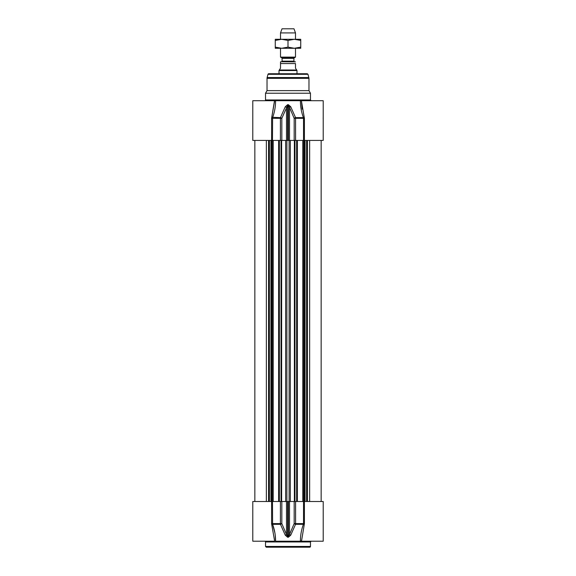 <?xml version="1.0" encoding="UTF-8"?>
<svg xmlns="http://www.w3.org/2000/svg" width="576" height="576" viewBox="0 0 576 576"><rect width="100%" height="100%" fill="white"/><g stroke="black" fill="none" stroke-linecap="round" stroke-linejoin="round"><path stroke-width="0.86" d="M265.529 541.958L310.471 541.958L310.471 546.451L265.529 546.451L265.529 541.958A0.749 0.749 0 0 0 264.78 541.21M304.243 524.65L304.409 523.613L303.53 523.613L303.386 524.304L304.243 524.65L301.493 541.21L301.486 540.418L301.486 541.21L300.442 541.21L323.208 541.21L323.208 501.502L294.17 501.502L294.17 523.613A1.498 0.569 22.4 0 0 295.553 524.304L295.589 523.613L294.17 523.613L289.512 534.478A1.498 0.605 24.2 0 0 290.729 535.169L295.553 524.304L303.386 524.304C301.349 530.014 300.362 535.651 300.442 541.21L275.558 541.21C275.638 535.651 274.651 530.014 272.614 524.304L272.47 501.502L252.792 501.502L252.792 541.21L274.514 541.21L274.514 540.418L274.514 541.21M271.591 501.502L271.591 523.613L271.757 524.65L272.614 524.304L274.874 532.807M271.757 524.65L274.514 540.418M275.206 534.938L275.558 541.21M272.614 524.304L280.447 524.304A1.498 0.569 -22.4 0 0 281.83 523.613L280.411 523.613L280.447 524.304L285.271 535.169A1.498 0.605 -24.2 0 0 286.488 534.478L281.83 523.613L281.83 501.502L272.47 501.502M285.271 535.169L287.611 537.228L287.611 501.502L289.512 501.502L289.512 534.478L288.389 536.53L287.611 536.53L286.488 534.478L286.488 501.502L281.83 501.502M287.611 537.228L288.389 537.228L290.729 535.169M287.611 501.502L286.488 501.502M289.512 501.502L294.17 501.502M265.529 546.451L266.278 547.2L309.722 547.2A0.749 0.749 0 0 0 310.471 546.451M274.507 100.714L274.514 101.491L274.514 100.714L252.792 100.714L252.792 140.422L272.47 140.422L272.614 117.619C274.651 111.91 275.638 106.279 275.558 100.714L274.507 100.714L271.757 117.274L274.514 101.462M275.558 100.714L300.442 100.714C300.362 106.272 301.349 111.91 303.386 117.619L295.553 117.619A1.498 0.569 157.6 0 0 294.17 118.318L294.17 140.422L304.409 140.422L304.409 118.318L301.486 101.311L302.177 109.13M304.409 140.422L323.208 140.422L323.208 100.714L302.018 100.714M323.208 117.85L323.208 117.202M323.208 117.274L323.158 118.426M294.17 140.422L289.512 140.422L289.512 107.446L294.17 118.318L303.53 118.318L303.53 140.422M295.589 140.422L295.553 117.619L290.729 106.754L288.389 104.695L287.611 104.695L285.271 106.754A1.498 0.605 -155.8 0 1 286.488 107.446L286.488 140.422L281.83 140.422L281.83 118.318L287.611 105.394L288.389 105.394L288.389 140.422L289.512 140.422M288.389 140.422L287.611 140.422L287.611 104.695M286.488 140.422L287.611 140.422M272.47 140.422L281.83 140.422M267.026 78.336A2.995 2.995 0 0 1 267.127 77.558L267.998 74.304A0.749 0.749 0 0 1 268.726 73.75L307.274 73.75L308.002 74.304L308.974 78.336L267.026 78.336L267.026 90.634L308.974 90.634L308.974 78.336M308.974 90.634L310.471 93.226L265.529 93.226L267.026 90.634M285.271 106.754L280.447 117.619L271.757 117.274L271.591 118.318L280.411 118.318L280.411 140.422M290.729 106.754A1.498 0.605 155.8 0 0 289.512 107.446L288.389 104.695M281.83 118.318A1.498 0.569 -157.6 0 0 280.447 117.619L280.411 118.318L281.83 118.318M304.243 117.274L303.386 117.619L303.53 118.318L304.409 118.318M300.442 100.714L301.493 100.714L301.486 101.268M265.529 93.226L265.529 99.965A0.749 0.749 0 0 1 264.78 100.714M275.263 39.29L300.737 39.29L300.737 40.428L294.365 39.29L288 40.428L281.635 39.29L275.263 40.428L275.263 39.29M300.737 48.276L275.263 48.276L275.263 47.138L281.635 48.276L288 47.138L294.365 48.276L300.737 47.138L300.737 48.276M275.263 40.428L275.263 47.138M288 40.428L288 47.138M300.737 40.428L300.737 47.138M281.484 61.762A0.598 0.598 0 0 0 282.082 61.164L282.082 58.363A0.598 0.598 0 0 0 281.779 57.845L280.512 57.11L295.488 57.11L295.488 48.276M295.488 61.862L281.11 61.762A1.8 1.8 0 0 0 280.512 61.862L280.512 68.206L279.31 70.006L296.69 70.006L295.488 68.206L295.488 63.562C295.488 61.085 295.488 61.085 295.488 63.562L280.512 63.562M279.31 70.006L279.007 70.524L296.993 70.524L296.993 73.75M279.007 70.524L279.007 73.75M295.488 32.918L293.99 28.8L282.01 28.8L280.512 32.918L295.488 32.918L295.488 39.29M280.512 32.918L280.512 39.29M280.512 48.276L280.512 57.11M271.591 523.613L280.411 523.613L280.411 501.502M288.389 537.228L288.389 501.502M303.53 501.502L303.53 523.613L295.589 523.613L295.589 501.502M304.409 523.613L304.409 501.502M267.998 74.304L308.002 74.304M267.127 77.558L308.873 77.558M271.591 118.318L271.591 140.422M310.471 93.226L310.471 99.965L265.529 99.965M285.653 501.502L285.653 140.422M286.891 140.422L286.891 501.502M281.628 501.502L281.628 140.422M281.038 501.502L281.038 140.422M279.374 501.502L279.374 140.422M273.19 501.502L273.19 140.422M272.794 501.502L272.794 140.422M271.829 501.502L271.829 140.422L271.85 501.502M271.332 501.502L271.332 140.422M270.936 501.502L270.936 140.422M269.395 501.502L269.395 140.422M268.567 501.502L268.567 140.422M266.357 501.502L266.357 140.422M309.643 501.502L309.643 140.422M307.433 501.502L307.433 140.422M306.605 501.502L306.605 140.422M305.064 501.502L305.064 140.422M304.668 501.502L304.668 140.422M304.171 501.502L304.171 140.422L304.15 501.502M303.206 501.502L303.206 140.422M302.81 501.502L302.81 140.422M296.626 501.502L296.626 140.422M294.962 501.502L294.962 140.422M294.372 501.502L294.372 140.422M290.347 501.502L290.347 140.422M289.109 501.502L289.109 140.422M282.082 58.363L293.918 58.363L294.221 57.845L281.779 57.845M293.918 58.363L293.918 61.164L282.082 61.164M310.471 541.958L311.22 541.21M301.493 100.714L301.486 101.498L301.493 100.714M310.471 99.965L311.22 100.714M278.626 501.502L278.626 140.422M254.851 501.502L254.851 140.422M321.149 501.502L321.149 140.422M297.374 501.502L297.374 140.422M294.221 57.845L295.488 57.11M293.918 61.164L294.516 61.762M296.69 70.006L296.993 70.524"/></g></svg>
